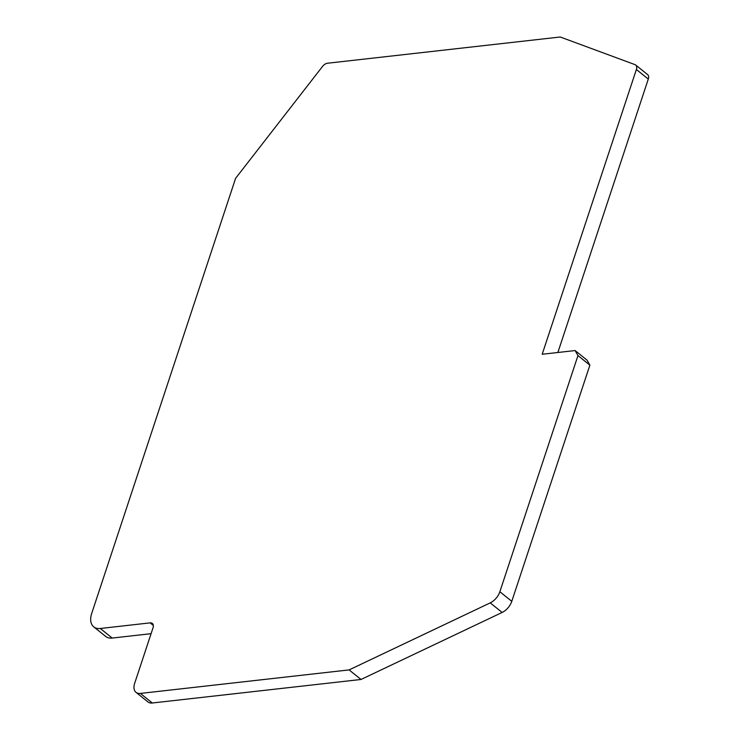 <?xml version="1.0" encoding="UTF-8"?>
<svg xmlns="http://www.w3.org/2000/svg" width="740" height="740" viewBox="0 0 740 740"><rect width="100%" height="100%" fill="white"/><g stroke="black" fill="none" stroke-linecap="round" stroke-linejoin="round"><path stroke-width="1.11" d="M499.861 591.75L577.968 355.579L575.1 350.557L542.189 354.266L636.372 69.495A6.42 3.913 -51.2 0 0 635.688 65.018A6.42 3.913 -51.2 0 0 635.003 64.63L560.226 37L327.496 63.233A6.42 3.913 -51.2 0 0 322.501 66.471L235.607 178.312L91.705 613.423A19.268 11.729 -51.2 0 0 93.749 626.863A19.268 11.729 -51.2 0 0 100.307 628.491L150.137 622.867A6.42 3.913 128.8 0 1 152.32 623.413A6.42 3.913 128.8 0 1 153.004 627.89L134.643 683.39A12.848 7.816 -51.2 0 0 136.003 692.344A12.848 7.816 -51.2 0 0 140.378 693.426L349.104 669.904L490.222 602.878A12.848 7.816 -51.2 0 0 499.861 591.75L511.784 601.324L589.882 365.153L577.968 355.579M589.882 365.153L587.024 360.13L575.1 350.557M635.688 65.018L647.611 74.592A6.42 3.913 128.8 0 1 648.296 79.069L557.858 352.499M151.09 633.68L112.221 638.056A19.268 11.729 128.8 0 1 105.672 636.437L93.749 626.863M511.784 601.324A12.848 7.816 128.8 0 1 502.146 612.452L361.028 679.468L152.301 703A12.848 7.816 128.8 0 1 147.926 701.918L136.003 692.344M361.028 679.468L349.104 669.904M636.372 69.495L648.296 79.069M112.221 638.056L100.307 628.491M150.137 622.867L153.319 625.429M152.301 703L140.378 693.426M490.222 602.878L502.146 612.452"/></g></svg>
